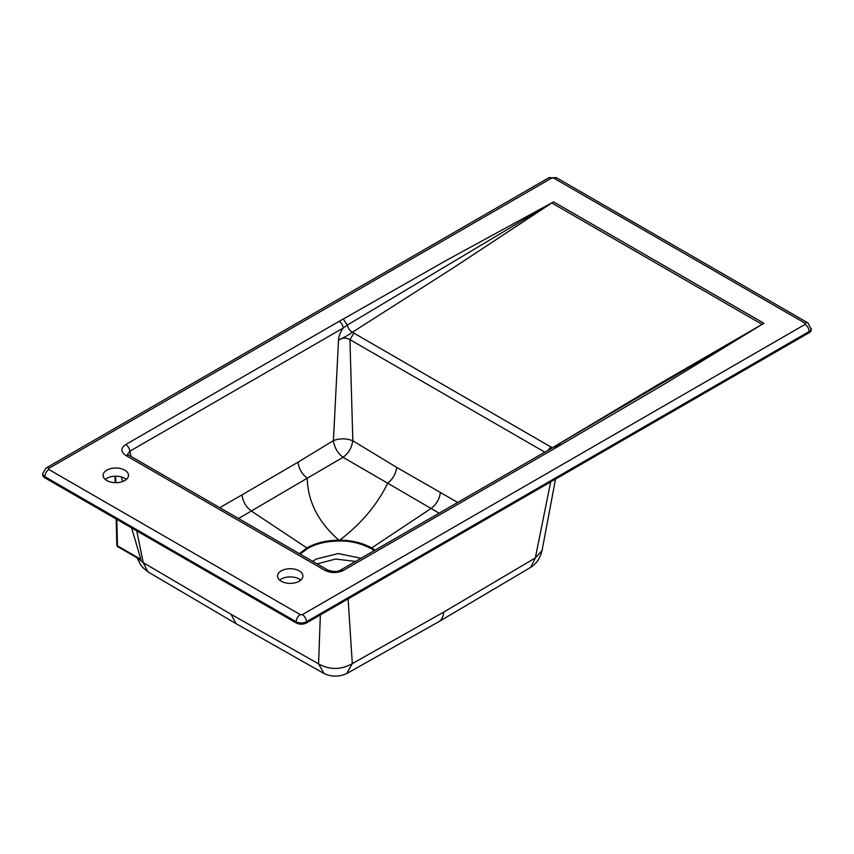 <?xml version="1.0" encoding="UTF-8"?>
<svg xmlns="http://www.w3.org/2000/svg" width="854" height="854" viewBox="0 0 854 854"><rect width="100%" height="100%" fill="white"/><g stroke="black" fill="none" stroke-linecap="round" stroke-linejoin="round"><path stroke-width="1.28" d="M279.696 580.133A12.693 7.334 180 0 1 300.747 580.133M126.328 479.436A12.693 7.334 0 0 0 105.277 479.436M557 447.09L343.618 570.28C337.362 573.28 331.085 573.28 324.808 570.291L125.751 455.374C120.574 451.755 120.585 448.136 125.773 444.507C128.089 446.087 129.456 448.318 129.861 451.2L343.244 328.011L347.3 325.096L343.297 319.001L446.909 260.064L552.677 202.377L452.887 268.113L352.264 332.313C348.229 334.971 349.222 334.789 338.526 340.159C342.337 337.64 346.137 337.469 349.937 339.636L353.876 333.103L552.314 447.806L656.363 385.592L763.006 323.815L663.067 384.887L557 447.09L554.097 446.802L558.1 444.422L556.979 446.162M299.199 570.856A12.693 7.334 180 0 1 302.914 576.044A12.693 7.334 180 0 1 295.078 582.812A12.693 7.334 180 0 1 281.244 581.222A12.693 7.334 180 0 1 277.518 576.044A12.693 7.334 180 0 1 285.364 569.266A12.693 7.334 180 0 1 299.199 570.856M124.78 470.159A12.693 7.334 0 0 0 110.945 468.568A12.693 7.334 0 0 0 103.11 475.347A12.693 7.334 0 0 0 106.825 480.524A12.693 7.334 0 0 0 120.66 482.115A12.693 7.334 0 0 0 128.495 475.347A12.693 7.334 0 0 0 124.78 470.159M296.189 622.94L44.824 477.824A7.259 4.185 180 0 1 42.7 474.856L42.7 473.671A7.259 4.185 0 0 0 44.824 476.639L296.189 621.755L296.189 622.94A7.259 4.185 180 0 0 306.447 622.94L809.176 332.697A7.259 4.185 180 0 0 811.3 329.729L807.969 322.929A5.807 3.352 -60 0 0 805.076 323.218L553.712 178.091L551.652 178.091L48.924 468.344L48.924 469.529L300.288 614.645L302.348 614.645L805.076 324.403L805.076 323.218M116.795 519.371L117.478 545.834L118.514 546.4M139.544 559.285L140.889 559.349L131.591 527.911M143.258 562.647L136.747 530.889M348.101 598.889L352.307 663.59C341.066 669.952 329.825 670.038 318.574 663.878L320.357 614.912M137.91 558.335L143.258 562.658L147.891 571.828L236.099 623.698L324.424 673.731C331.779 676.923 339.123 676.912 346.446 673.721L438.593 621.819A25.033 14.454 60 0 0 443.706 612.104L352.307 663.601L346.713 673.582M143.258 562.658L231.007 614.261L318.574 663.878L324.146 673.592M355.574 561.42L335.643 559.05L317.112 563.886M443.706 612.104L535.33 557.929L530.654 567.387L438.593 621.819M550.681 481.934L535.33 557.918L542.066 550.51C540.358 557.854 536.654 563.426 530.932 567.205L530.654 567.387M439.127 513.179L387.705 483.204C377.158 504.863 361.157 523.844 339.7 540.166C351.752 540.251 362.416 542.845 371.693 547.926L375.109 550.136M374.265 550.627L371.031 548.546A2.178 1.26 -60 0 1 371.693 547.926L431.014 508.504C436.33 504.479 439.458 499.131 440.418 492.47L396.694 467.394C395.818 473.853 392.819 479.126 387.705 483.204L343.041 457.306L307.248 478.208C307.814 501.661 318.371 522.317 338.91 540.166L339.7 540.166L339.7 540.998L338.91 540.998C326.249 541.244 315.788 543.752 307.525 548.546L300.192 554.118M547.884 450.389L550.937 446.877M544.831 452.15L349.937 339.636L352.841 440.792C351.325 447.592 349.959 451.905 343.041 457.306L343.041 457.306C337.65 453.175 334.437 447.613 333.412 440.621L297.971 462.217C298.889 468.761 301.985 474.098 307.248 478.208L238.533 518.527M371.031 548.546C360.772 543.283 350.321 540.774 339.7 540.998M361.018 558.27L338.237 553.541L316.012 559.103L312.692 561.345M343.618 570.28L340.725 569.992L554.097 446.802M324.808 570.291L327.701 570.002C333.338 571.945 337.672 571.945 340.725 569.992M125.751 455.374L128.655 455.086L127.63 454.435M353.876 333.103L352.264 332.313C349.777 330.712 348.112 328.299 347.3 325.096L553.573 201.864L763.903 323.292L558.1 444.422L561.014 444.699M396.694 467.394L352.841 440.792C346.361 438.283 339.881 438.219 333.412 440.621L338.526 340.159C338.707 336.273 340.276 332.217 343.244 328.011C342.828 325.128 341.461 322.897 339.155 321.317L125.773 444.507M299.348 553.638L306.864 547.926C315.767 542.92 326.441 540.336 338.91 540.166L338.91 540.998M307.525 548.546A2.178 1.26 -120 0 0 306.864 547.926L251.45 511.108C246.048 507.02 242.899 501.608 242.002 494.872L219.734 507.671M127.598 454.264L129.861 451.2L130.993 456.442M117.478 545.834L117.468 544.649L117.478 545.834L140.889 559.349M343.297 319.001L339.155 321.317M115.664 476.212L115.834 482.67M48.924 469.529A5.807 3.352 -60 0 0 44.824 476.639L44.824 477.824M300.288 614.645A5.807 3.352 120 0 0 296.189 621.755A7.259 4.185 0 0 0 306.447 621.755L809.176 331.512L809.176 332.697M231.007 614.261L236.099 623.698M302.348 614.645A5.807 3.352 60 0 1 306.447 621.755L306.447 622.94M457.68 502.472L440.418 492.47M805.076 324.403A5.807 3.352 60 0 1 809.176 331.512A7.259 4.185 0 0 0 811.3 328.544M762.078 324.349L551.823 202.953M297.971 462.217L242.002 494.872M553.712 178.091A5.807 3.352 -60 0 1 556.605 177.803L807.969 322.929M551.652 178.091A5.807 3.352 -120 0 0 548.759 177.803L46.031 468.056L42.7 473.671M48.924 468.344A5.807 3.352 -120 0 0 46.031 468.056M139.597 559.306L117.585 546.603L116.859 545.386L116.165 519.008M147.891 571.828L142.832 567.558L140.216 564.184L137.227 557.94M121.599 477.012L122.474 481.581M542.066 550.51L555.506 479.147M327.701 570.002L128.655 455.086M556.605 177.803L548.759 177.803M115.055 476.222L115.226 482.659"/></g></svg>
